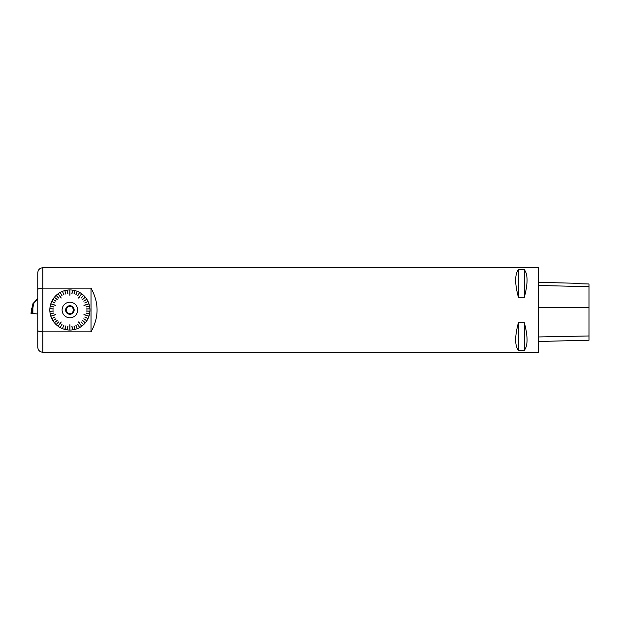 <?xml version="1.0" encoding="UTF-8"?>
<svg xmlns="http://www.w3.org/2000/svg" width="620" height="620" viewBox="0 0 620 620"><rect width="100%" height="100%" fill="white"/><g stroke="black" fill="none" stroke-linecap="round" stroke-linejoin="round"><path stroke-width="0.93" d="M74.16 310A4.27 4.27 0 0 1 67.758 313.697A4.27 4.27 0 0 1 67.758 306.303A4.27 4.27 0 0 1 74.16 310M77.686 310A7.797 7.797 0 0 0 65.991 303.25A7.797 7.797 0 0 0 65.991 316.75A7.797 7.797 0 0 0 77.686 310M70.517 306.59A3.464 3.464 0 0 0 69.262 306.59L67.921 306.59L67.255 307.753A3.464 3.464 0 0 0 66.627 308.838L65.953 310L66.627 311.163A3.464 3.464 0 0 0 67.255 312.248L67.921 313.41L69.262 313.41A3.464 3.464 0 0 0 70.517 313.41L71.858 313.41L72.532 312.248A3.464 3.464 0 0 0 73.16 311.163L73.827 310L73.16 308.838A3.464 3.464 0 0 0 72.532 307.753L71.858 306.59L70.517 306.59M73.865 310A3.976 3.976 0 0 1 67.906 313.441A3.976 3.976 0 0 1 67.906 306.559A3.976 3.976 0 0 1 73.865 310M37.766 289.61C38.022 288.719 39.711 288.23 42.834 288.145L91.024 288.145C99.076 302.715 99.076 317.285 91.024 331.855L42.834 331.855C39.711 331.77 38.022 331.281 37.766 330.39L37.766 272.8C38.068 269.716 39.758 268.026 42.834 267.724L42.834 352.276L538.276 352.276L538.276 267.724L42.834 267.724M518.405 322.733L524.326 322.733C527.969 336.389 527.969 345.58 524.326 350.308L518.405 350.308C514.763 345.58 514.763 336.389 518.405 322.733L518.405 350.308M518.405 269.692L524.326 269.692C527.969 274.42 527.969 283.611 524.326 297.267L518.405 297.267C514.763 283.611 514.763 274.42 518.405 269.692L518.405 297.267M538.276 341.488L589 340.21L589 283.976L579.615 283.758L589 283.976M538.276 282.325L579.615 283.363L579.615 283.758M524.326 350.308L524.326 322.733M524.326 297.267L524.326 269.692M67.487 329.514L67.89 326.36L67.317 329.894A20.065 20.065 0 0 1 64.96 329.445L65.852 325.981L64.96 329.445M69.828 330.065L69.828 324.787L69.828 330.065A20.065 20.065 0 0 1 67.441 329.91M69.828 329.662L69.952 324.787L69.952 329.662M71.897 326.36L72.47 329.894L72.021 326.337M73.927 325.981L74.943 329.414L74.051 325.942M75.896 325.345L77.221 328.678L76.02 325.298M77.771 324.469L79.608 327.554L77.888 324.407M81.631 326.267L78.531 321.997L81.631 326.267A20.065 20.065 0 0 1 79.608 327.554M81.398 325.942L78.632 321.927L81.499 325.864M81.127 322.059L83.669 324.586L81.22 321.966M82.545 320.555L85.312 322.834L82.631 320.455M83.77 318.882L86.8 320.803L83.84 318.773M84.777 317.076L88.017 318.603L84.831 316.96M88.955 316.262L83.933 314.627L88.955 316.262A20.065 20.065 0 0 1 88.071 318.486M88.567 316.138L83.971 314.51L88.606 316.014M86.064 313.147L89.59 313.821L86.087 313.022M86.335 311.101L89.915 311.194L86.343 310.969M86.343 309.031L89.915 308.806L86.335 308.899M86.087 306.978L89.613 306.303L86.064 306.853M88.993 303.862L83.971 305.49L88.993 303.862A20.065 20.065 0 0 1 89.59 306.179M88.606 303.986L83.933 305.373L88.567 303.862M84.831 303.041L88.017 301.397L84.777 302.924M83.84 301.227L86.8 299.197L83.77 301.119M82.631 299.545L85.312 297.166L82.545 299.445M81.22 298.034L83.669 295.415L81.127 297.941M81.731 293.803L78.632 298.073L81.731 293.803A20.065 20.065 0 0 1 83.576 295.329M81.499 294.136L78.531 298.003L81.398 294.058M77.888 295.593L79.608 292.446L77.771 295.531M76.02 294.702L77.221 291.322L75.896 294.655M74.051 294.058L74.943 290.586L73.927 294.019M72.021 293.663L72.47 290.106L71.897 293.64M69.952 289.935L69.952 295.213L69.952 289.935A20.065 20.065 0 0 1 72.346 290.09M69.952 290.338L69.828 295.213L69.828 290.338M67.89 293.64L67.317 290.106L67.766 293.663M65.852 294.019L64.837 290.586L65.728 294.058M63.883 294.655L62.45 291.369L63.767 294.702M62.008 295.531L60.171 292.446L61.899 295.593M58.148 293.733L61.248 298.003L58.148 293.733A20.065 20.065 0 0 1 60.171 292.446M58.389 294.058L61.148 298.073L58.288 294.136M58.66 297.941L56.11 295.415L58.567 298.034M57.234 299.445L54.39 297.259L57.156 299.545M56.009 301.119L52.917 299.305L55.947 301.227M55.01 302.924L51.762 301.397L54.955 303.041M50.832 303.738L55.847 305.373L50.832 303.738A20.065 20.065 0 0 1 51.708 301.514M51.212 303.862L55.808 305.49L51.173 303.986M53.715 306.853L50.173 306.303L53.692 306.978M53.452 308.899L49.871 308.675L53.444 309.031M53.444 310.969L49.871 311.325L53.452 311.101M53.692 313.022L50.173 313.697L53.715 313.147M50.794 316.138L55.808 314.51L50.794 316.138A20.065 20.065 0 0 1 50.197 313.821M51.173 316.014L55.847 314.627L51.212 316.138M54.955 316.96L51.762 318.603L55.01 317.076M55.947 318.773L52.917 320.695L56.009 318.882M57.156 320.455L54.39 322.741L57.234 320.555M58.567 321.966L56.11 324.586L58.66 322.059M58.048 326.197L61.148 321.927L58.048 326.197A20.065 20.065 0 0 1 56.203 324.671M58.288 325.864L61.248 321.997L58.389 325.942M61.899 324.407L60.171 327.554L62.008 324.469M63.767 325.298L62.45 328.631L63.883 325.345M65.728 325.942L64.837 329.414L65.852 325.981M89.915 308.806A20.065 20.065 0 0 1 89.915 311.194M89.613 306.303A20.065 20.065 0 0 1 89.908 308.675M88.071 301.514A20.065 20.065 0 0 1 88.955 303.738M86.862 299.305A20.065 20.065 0 0 1 88.017 301.397M85.39 297.259A20.065 20.065 0 0 1 86.8 299.197M83.669 295.415A20.065 20.065 0 0 1 85.312 297.166M79.608 292.446A20.065 20.065 0 0 1 81.631 293.733M77.337 291.369A20.065 20.065 0 0 1 79.499 292.392M74.943 290.586A20.065 20.065 0 0 1 77.221 291.322M72.47 290.106A20.065 20.065 0 0 1 74.819 290.555M67.441 290.09A20.065 20.065 0 0 1 69.828 289.935M64.96 290.555A20.065 20.065 0 0 1 67.317 290.106M62.566 291.322A20.065 20.065 0 0 1 64.837 290.586M60.28 292.392A20.065 20.065 0 0 1 62.45 291.369M56.203 295.329A20.065 20.065 0 0 1 58.048 293.803M54.475 297.166A20.065 20.065 0 0 1 56.11 295.415M52.987 299.197A20.065 20.065 0 0 1 54.39 297.259M51.762 301.397A20.065 20.065 0 0 1 52.917 299.305M50.197 306.179A20.065 20.065 0 0 1 50.794 303.862M49.871 308.675A20.065 20.065 0 0 1 50.173 306.303M49.864 311.194A20.065 20.065 0 0 1 49.864 308.806M50.173 313.697A20.065 20.065 0 0 1 49.871 311.325M51.708 318.486A20.065 20.065 0 0 1 50.832 316.262M52.917 320.695A20.065 20.065 0 0 1 51.762 318.603M54.39 322.741A20.065 20.065 0 0 1 52.987 320.803M56.11 324.586A20.065 20.065 0 0 1 54.475 322.834M60.171 327.554A20.065 20.065 0 0 1 58.148 326.267M62.45 328.631A20.065 20.065 0 0 1 60.28 327.608M64.837 329.414A20.065 20.065 0 0 1 62.566 328.678M67.317 329.894L67.89 326.36M72.346 329.91A20.065 20.065 0 0 1 69.952 330.065M74.819 329.445A20.065 20.065 0 0 1 72.47 329.894M77.221 328.678A20.065 20.065 0 0 1 74.943 329.414M79.499 327.608A20.065 20.065 0 0 1 77.337 328.631M83.576 324.671A20.065 20.065 0 0 1 81.731 326.197M85.312 322.834A20.065 20.065 0 0 1 83.669 324.586M86.8 320.803A20.065 20.065 0 0 1 85.39 322.741M88.017 318.603A20.065 20.065 0 0 1 86.862 320.695M89.59 313.821A20.065 20.065 0 0 1 88.993 316.138M89.908 311.325A20.065 20.065 0 0 1 89.613 313.697M67.363 329.499L67.766 326.337M42.834 352.276C39.758 351.974 38.068 350.285 37.766 347.2L37.766 330.39M91.024 288.145L91.024 331.855M37.766 313.976L32.713 313.534L32.682 308.016L32.248 308.016L32.597 313.379L31 313.379L31.659 308.016L32.224 308.016L31.566 313.379L31 313.379L32.597 313.379M32.876 313.55L32.876 308.008L32.178 308.008M32.876 308.008L33.674 303.506L32.922 303.707L32.178 308.001M32.922 303.707L37.766 298.46M37.766 299.026L33.674 303.506M589 335.97L538.276 336.954M589 307.404L538.276 307.605M589 286.673L538.276 285.487M31.659 308.016L31 313.379"/></g></svg>
